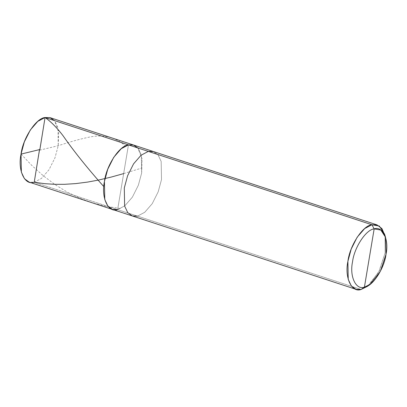 <?xml version="1.0" encoding="UTF-8"?>
<svg xmlns="http://www.w3.org/2000/svg" width="407" height="407" viewBox="0 0 407 407"><rect width="100%" height="100%" fill="white"/><g stroke="black" fill="none" stroke-linecap="round" stroke-linejoin="round"><path stroke-width="0.31" stroke-dasharray="2.04 1.53" d="M50.203 117.689L54.813 121.047L57.916 127.595L58.247 145.686L54.95 157.896L48.967 169.8L41.453 178.434L34.229 182.255L117.628 209.615L124.857 205.794L132.372 197.161L138.349 185.251L141.651 173.041L142.074 158.745L137.856 147.965L142.074 158.745L141.651 173.041L138.349 185.251L132.372 197.161L124.857 205.794L117.628 209.615L128.464 144.882L117.628 209.615L34.229 182.255L45.06 117.521L34.229 182.255L29.08 182.092M34.229 182.255L41.453 178.434L48.967 169.8L54.95 157.896L58.247 145.686L58.669 131.385L54.452 120.604M117.628 209.615L361.09 289.479L117.628 209.615L124.857 205.794L132.372 197.161L138.349 185.251L141.651 173.041L141.321 154.955L138.217 148.402L133.608 145.05L138.217 148.402L141.321 154.955L141.651 173.041L138.349 185.251L132.372 197.161L124.857 205.794L117.628 209.615L128.464 144.882L117.628 209.615L112.485 209.447M137.49 216.127L144.719 212.306L152.233 203.673L158.211 191.768L161.508 179.558L161.177 161.467L158.079 154.919L153.47 151.562L158.079 154.919L161.177 161.467L161.508 179.558L158.211 191.768L152.233 203.673L144.719 212.306L137.49 216.127L132.341 215.964M368.803 285.246L379.304 270.92L385.114 252.905L385.027 235.801L385.114 252.905L378.759 272.003L367.429 286.355M39.591 150.214C47.044 148.285 52.371 147.359 61.299 144.739C71.072 141.565 79.853 139.148 87.627 137.485C102.595 134 115.12 136.772 125.214 145.813M21.037 154.095L31.756 165.379L43.147 175.651L55.082 184.641L67.399 192.196L80.433 198.479L92.989 203.032L105.937 206.329L120.243 208.476M123.657 173.601L141.946 168.005"/><path stroke-width="0.61" d="M117.628 209.615C108.181 213.141 100.931 197.654 104.441 181.456C106.288 165.629 119.5 145.518 128.464 144.882L148.321 151.399L128.464 144.882L133.608 145.05L128.464 144.882L121.235 148.703L113.721 157.336L107.743 169.246L104.441 181.456L104.777 199.542L107.875 206.095L112.485 209.447L29.08 182.092L24.471 178.734L21.373 172.181L21.037 154.095L24.339 141.885L30.316 129.975L37.831 121.342L45.06 117.521L128.464 144.882L133.43 144.994L137.856 147.965L133.43 144.994L128.464 144.882L121.235 148.703L113.721 157.336L107.743 169.246L104.441 181.456L104.777 199.542L107.875 206.095L112.485 209.447L117.628 209.615C108.181 213.141 100.931 197.654 104.441 181.456C106.288 165.629 119.5 145.518 128.464 144.882L45.06 117.521C36.096 118.157 22.884 138.268 21.037 154.095C17.526 170.294 24.781 185.785 34.229 182.255M54.452 120.604L50.025 117.633L45.06 117.521L50.203 117.689L153.47 151.562L148.321 151.399L141.092 155.215L133.577 163.848L127.6 175.758L124.298 187.968L124.634 206.054L127.732 212.607L132.341 215.964L137.49 216.127M112.485 209.447L132.341 215.964L127.732 212.607L124.634 206.054L124.298 187.968L127.6 175.758L133.577 163.848L141.092 155.215L148.321 151.399L371.922 224.745L374.16 228.892C382.661 225.717 389.194 239.657 386.029 254.238C384.366 268.483 372.476 286.584 364.413 287.154L374.16 228.892C366.097 229.462 354.207 247.563 352.543 261.808C349.379 276.389 355.911 290.328 364.413 287.154L361.09 289.479C351.643 293.004 344.388 277.518 347.904 261.314C349.75 245.492 362.958 225.376 371.922 224.745L364.692 228.566L357.178 237.2L351.2 249.104L347.904 261.314L348.234 279.406L351.333 285.953L355.942 289.311L361.09 289.479L368.803 285.246M370.116 284.34L367.429 286.355L361.09 289.479L364.413 287.154C355.911 290.328 349.379 276.389 352.543 261.808C354.207 247.563 366.097 229.462 374.16 228.892L364.413 287.154L370.116 284.34L380.316 271.423L386.029 254.238L385.546 237.306L380.84 230.062L374.16 228.892L371.922 224.745L148.321 151.399L153.47 151.562L377.07 224.908L371.922 224.745L379.339 226.043L384.569 234.096L385.027 235.801L381.919 228.581L377.07 224.908M39.83 149.842L44.953 118.183C45.213 116.819 46.184 118.661 46.749 118.727C52.106 122.858 57.519 128.495 62.983 135.643C73.499 150.783 87.006 167.664 103.51 186.284M39.693 149.567L21.037 154.095M39.454 149.934L34.229 182.255L44.704 183.674L54.68 184.315L64.657 184.31L75.651 183.608L87.541 182.092L98.606 180.047L111.299 177.05L123.657 173.601M132.341 215.964L355.942 289.311M384.569 234.096L385.546 237.306"/></g></svg>
